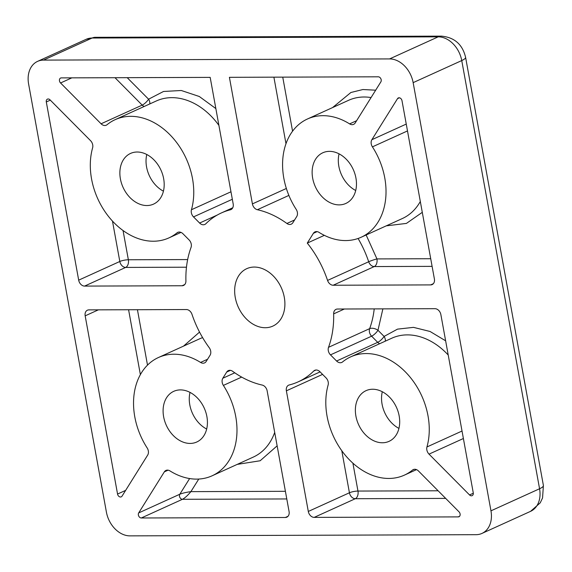 <?xml version="1.0" encoding="UTF-8"?>
<svg xmlns="http://www.w3.org/2000/svg" width="572" height="572" viewBox="0 0 572 572"><rect width="100%" height="100%" fill="white"/><g stroke="black" fill="none" stroke-linecap="round" stroke-linejoin="round"><path stroke-width="0.86" d="M284.298 297.311A31.546 23.588 65.6 0 1 272.823 326.111A31.546 23.588 65.6 0 1 235.264 297.476A31.546 23.588 65.6 0 1 246.739 268.676A31.546 23.588 65.6 0 1 284.298 297.311M146.79 154.511A27.835 20.814 -114.4 0 0 146.568 166.967A27.835 20.814 -114.4 0 0 163.442 191.17M120.399 178.857A27.835 20.814 -114.4 0 0 153.539 204.118A27.835 20.814 -114.4 0 0 163.656 178.707A27.835 20.814 -114.4 0 0 130.523 153.439A27.835 20.814 -114.4 0 0 120.399 178.857M190.018 392.392A27.835 20.814 -114.4 0 0 189.797 404.854A27.835 20.814 -114.4 0 0 206.671 429.05M163.628 416.738A27.835 20.814 -114.4 0 0 196.768 442.006A27.835 20.814 -114.4 0 0 206.892 416.588A27.835 20.814 -114.4 0 0 173.752 391.327A27.835 20.814 -114.4 0 0 163.628 416.738M339.06 153.847A27.835 20.814 -114.4 0 0 338.846 166.309A27.835 20.814 -114.4 0 0 355.712 190.505M312.669 178.192A27.835 20.814 -114.4 0 0 345.81 203.46A27.835 20.814 -114.4 0 0 355.934 178.049A27.835 20.814 -114.4 0 0 322.794 152.781A27.835 20.814 -114.4 0 0 312.669 178.192M382.296 391.734A27.835 20.814 -114.4 0 0 382.075 404.197A27.835 20.814 -114.4 0 0 398.941 428.392M355.906 416.08A27.835 20.814 -114.4 0 0 389.039 441.348A27.835 20.814 -114.4 0 0 399.163 415.93A27.835 20.814 -114.4 0 0 366.023 390.669A27.835 20.814 -114.4 0 0 355.906 416.08M382.882 308.873L377.978 330.273A6.185 1.823 135.2 0 1 371.607 336.186L330.48 354.869L336.586 361.018A6.185 4.626 65.6 0 0 341.777 362.433A6.185 4.626 65.6 0 0 342.549 361.947A64.943 48.563 65.6 0 1 350.679 356.878A64.943 48.563 65.6 0 1 428.006 415.837A64.943 48.563 65.6 0 1 426.948 446.961L462.033 431.031M241.677 377.091L223.373 385.406A64.943 48.563 65.6 0 1 235.728 416.495A64.943 48.563 65.6 0 1 212.112 475.797A64.943 48.563 65.6 0 1 169.955 470.899A6.185 4.626 65.6 0 0 165.944 470.427A6.185 4.626 65.6 0 0 164.336 471.864L138.696 512.912A3.096 2.309 65.6 0 0 138.374 515.014A3.096 2.309 65.6 0 0 141.313 517.982L285.349 517.488A6.185 4.626 65.6 0 0 286.822 517.174A6.185 4.626 65.6 0 0 289.075 511.525L267.153 390.891A6.185 4.626 65.6 0 0 262.183 385.063A92.771 69.376 65.6 0 1 232.668 371.321A6.185 4.626 65.6 0 0 228.307 370.62A6.185 4.626 65.6 0 0 226.698 372.057L222.837 378.235L234.785 372.808M232.332 199.278L193.515 216.902L199.621 223.051A6.185 4.626 65.6 0 0 204.812 224.467A6.185 4.626 65.6 0 0 205.848 223.745A92.771 69.376 65.6 0 1 221.421 212.927A92.771 69.376 65.6 0 1 230.337 209.817A6.185 4.626 65.6 0 0 230.931 209.609A6.185 4.626 65.6 0 0 233.183 203.961L210.181 77.384L61.34 77.892A3.096 2.309 65.6 0 0 60.596 78.049A3.096 2.309 65.6 0 0 59.474 80.874A3.096 2.309 65.6 0 0 60.56 82.976L101.08 123.788A6.185 4.626 65.6 0 0 106.27 125.204A6.185 4.626 65.6 0 0 107.043 124.725A64.943 48.563 65.6 0 1 115.172 119.655A64.943 48.563 65.6 0 1 192.499 178.607A64.943 48.563 65.6 0 1 191.448 209.738L230.966 191.784M407.493 130.931L372.415 146.861A64.943 48.563 65.6 0 1 384.77 177.949A64.943 48.563 65.6 0 1 361.154 237.251A64.943 48.563 65.6 0 1 318.997 232.354A6.185 4.626 65.6 0 0 314.986 231.889A6.185 4.626 65.6 0 0 313.377 233.326L307.278 243.093A92.771 69.376 65.6 0 1 327.563 280.423L368.69 261.747A92.771 69.376 -114.4 0 0 358.079 238.481M189.082 239.918A6.185 4.626 65.6 0 1 191.255 244.122A6.185 4.626 65.6 0 1 191.034 247.462A92.771 69.376 65.6 0 0 185.914 280.909A6.185 4.626 65.6 0 1 183.548 285.442A6.185 4.626 65.6 0 1 182.075 285.757L84.57 286.093A6.185 4.626 65.6 0 1 78.686 280.158L46.303 101.959A3.096 2.309 65.6 0 1 47.426 99.135A3.096 2.309 65.6 0 1 50.021 99.843L90.54 140.655A6.185 4.626 65.6 0 1 92.714 144.859A6.185 4.626 65.6 0 1 92.614 147.826A64.943 48.563 65.6 0 0 110.203 218.518A64.943 48.563 65.6 0 0 168.883 237.909A64.943 48.563 65.6 0 0 177.013 232.84A6.185 4.626 65.6 0 1 177.785 232.354A6.185 4.626 65.6 0 1 182.976 233.769L189.082 239.918M202.61 337.63A64.943 48.563 -114.4 0 0 199.535 338.86L158.408 357.536A64.943 48.563 65.6 0 0 147.147 447.926A6.185 4.626 65.6 0 1 148.327 450.886A6.185 4.626 65.6 0 1 147.683 455.09L122.043 496.138A3.096 2.309 65.6 0 1 121.235 496.853A3.096 2.309 65.6 0 1 117.553 494.044L85.171 315.844A6.185 4.626 65.6 0 1 87.423 310.196A6.185 4.626 65.6 0 1 88.896 309.881L186.4 309.545A6.185 4.626 65.6 0 1 191.999 314.364A92.771 69.376 65.6 0 0 209.252 347.733A6.185 4.626 65.6 0 1 210.689 351.072A6.185 4.626 65.6 0 1 210.046 355.276L206.185 361.461A6.185 4.626 65.6 0 1 204.576 362.898A6.185 4.626 65.6 0 1 200.565 362.433L207.565 359.252M326.047 377.885A6.185 4.626 65.6 0 1 328.214 382.082A6.185 4.626 65.6 0 1 328.113 385.049A64.943 48.563 65.6 0 0 345.71 455.741A64.943 48.563 65.6 0 0 404.39 475.132A64.943 48.563 65.6 0 0 412.512 470.062A6.185 4.626 65.6 0 1 413.291 469.583A6.185 4.626 65.6 0 1 418.482 470.999L459.001 511.811A3.096 2.309 65.6 0 1 458.966 516.738A3.096 2.309 65.6 0 1 458.222 516.895L314.192 517.388A6.185 4.626 65.6 0 1 308.301 511.454L286.379 390.826A6.185 4.626 65.6 0 1 288.631 385.178A6.185 4.626 65.6 0 1 289.225 384.97A92.771 69.376 65.6 0 0 298.141 381.86A92.771 69.376 65.6 0 0 313.713 371.042A6.185 4.626 65.6 0 1 314.75 370.32A6.185 4.626 65.6 0 1 319.941 371.736L326.047 377.885M371.071 97.562A64.943 48.563 -114.4 0 0 348.577 100.315L307.45 118.99A64.943 48.563 65.6 0 0 296.189 209.381A6.185 4.626 65.6 0 1 297.368 212.341A6.185 4.626 65.6 0 1 296.725 216.552L292.864 222.73A6.185 4.626 65.6 0 1 291.255 224.167A6.185 4.626 65.6 0 1 286.894 223.466L294.587 219.97M543.4 485.492L542.556 497.933L540.247 502.831L530.566 511.347A24.739 18.497 65.6 0 0 539.568 488.76L490.962 510.832L413.148 82.64L461.747 60.568L539.568 488.76A18.554 3.932 -10.3 0 0 543.4 485.492L465.587 57.293A18.554 3.932 169.7 0 1 461.747 60.568A24.739 18.497 65.6 0 0 438.202 36.844L389.596 58.916L43.508 60.103L92.106 38.031L438.202 36.844A18.554 11.676 -90.2 0 1 441.377 36.129L95.288 37.316A18.554 11.676 89.8 0 0 92.106 38.031A24.739 18.497 65.6 0 0 86.2 39.289L37.595 61.368A24.739 18.497 65.6 0 1 43.508 60.103M37.595 61.368A24.739 18.497 65.6 0 0 28.6 83.955L106.413 512.147A24.739 18.497 65.6 0 0 129.966 535.871L476.054 534.684A24.739 18.497 65.6 0 0 481.967 533.419A24.739 18.497 65.6 0 0 490.962 510.832M389.596 58.916A24.739 18.497 65.6 0 1 413.148 82.64M158.408 357.536A64.943 48.563 65.6 0 1 200.565 362.433M344.373 309.009L333.648 313.878A6.185 4.626 65.6 0 1 336.014 309.345A6.185 4.626 65.6 0 1 337.487 309.03L434.985 308.694A6.185 4.626 65.6 0 1 440.876 314.629L473.258 492.828A3.096 2.309 65.6 0 1 472.136 495.652A3.096 2.309 65.6 0 1 469.541 494.944L429.021 454.132A6.185 4.626 65.6 0 1 426.948 446.961M330.48 354.869A6.185 4.626 65.6 0 1 328.528 347.318L369.655 328.643A92.771 69.376 -114.4 0 0 374.217 308.901M333.648 313.878A92.771 69.376 65.6 0 1 328.528 347.318M223.373 385.406A6.185 4.626 65.6 0 1 222.837 378.235M193.515 216.902A6.185 4.626 65.6 0 1 191.448 209.738M288.881 195.417L257.379 209.724A92.771 69.376 65.6 0 1 286.894 223.466M257.379 209.724A6.185 4.626 65.6 0 1 252.409 203.897L229.408 77.32L378.249 76.805A3.096 2.309 65.6 0 1 380.802 78.636A3.096 2.309 65.6 0 1 380.866 81.875L355.226 122.923A6.185 4.626 65.6 0 1 353.618 124.36A6.185 4.626 65.6 0 1 349.606 123.888L356.606 120.713M307.45 118.99A64.943 48.563 65.6 0 1 349.606 123.888M372.415 146.861A6.185 4.626 65.6 0 1 371.879 139.697L397.519 98.649A3.096 2.309 65.6 0 1 398.327 97.934A3.096 2.309 65.6 0 1 402.009 100.743L434.391 278.943A6.185 4.626 65.6 0 1 432.139 284.591A6.185 4.626 65.6 0 1 430.666 284.906L333.161 285.242A6.185 4.626 65.6 0 1 327.563 280.423M324.345 235.342L307.278 243.093M183.519 346.132L199.542 332.089M445.631 340.812L430.072 331.481L413.492 327.363L397.511 329.136L384.084 336.422A6.185 1.823 -44.8 0 1 377.713 342.335L371.607 336.186A6.185 4.626 65.6 0 1 369.433 331.989A6.185 4.626 65.6 0 1 369.655 328.643A6.185 3.268 20.1 0 1 377.978 330.273L384.084 336.422A6.185 4.025 -129.4 0 1 385.263 341.169M141.313 517.982L182.439 499.299C184.992 497.919 187.809 495.359 190.905 491.634C186.222 492.285 182.525 493.15 179.822 494.229L138.696 512.912M149.757 103.947A6.185 4.025 50.6 0 0 148.577 99.199A6.185 1.823 -44.8 0 1 142.206 105.112L101.08 123.788M332.561 107.586L350.893 92.492L362.898 89.532L375.675 90.19M333.161 285.242L374.288 266.559A6.185 3.89 89.8 0 0 376.948 258.916A6.185 0.558 -18.6 0 0 368.69 261.747A6.185 4.626 -114.4 0 0 374.288 266.559L432.103 266.366M212.112 475.797L253.239 457.114A64.943 48.563 -114.4 0 0 274.696 432.418M277.141 445.845L260.153 460.76L237.223 464.392M361.154 237.251L402.28 218.568A64.943 48.563 -114.4 0 0 420.313 201.487M422.286 212.341L406.406 223.416L386.264 225.847M189.618 478.549L179.822 494.229A3.096 2.309 -114.4 0 0 179.501 496.339A3.096 2.309 -114.4 0 0 182.439 499.299L286.786 498.941M84.57 286.093L125.697 267.417L186.472 267.203M184.763 284.541L182.075 285.757M112.469 221.078L119.813 261.483L78.686 280.158M46.303 101.959L50.315 100.136M178.657 232.089L177.013 232.84M85.171 315.844L98.37 309.845M125.64 490.376L117.553 494.044M128.586 309.745L140.376 374.624M429.021 454.132L463.392 438.517M473.309 493.228L469.541 494.944M448.219 355.033A64.943 48.563 -114.4 0 0 391.806 338.202L350.679 356.878M288.038 516.266L285.349 517.488M164.336 471.864L168.082 470.17M414.164 469.319L412.512 470.062M314.192 517.388L355.319 498.712L445.688 498.398M459.566 516.287L458.222 516.895M341.784 450.722L349.428 492.778L308.301 511.454M286.379 390.826L322.572 374.388M315.973 370.012L313.713 371.042M115.001 77.706L142.206 105.112A6.185 4.626 65.6 0 0 144.187 106.478M60.56 82.976L71.829 77.856M230.337 209.817L231.481 209.295M218.904 125.382A64.943 48.563 -114.4 0 0 156.299 100.972L115.172 119.655M286.358 188.474L252.409 203.897M273.895 77.163L285.986 143.694M433.354 283.683L430.666 284.906M313.377 233.326L317.124 231.624M406.249 124.081L371.879 139.697M397.519 98.649L399.392 97.805M123.044 230.523L128.357 259.767A6.185 1.308 -10.3 0 0 119.813 261.483A6.185 4.626 -114.4 0 0 125.697 267.417A6.185 3.89 89.8 0 0 128.357 259.767L187.652 259.566M137.437 309.717L147.505 365.115M336.586 361.018L377.713 342.335A6.185 4.626 65.6 0 0 379.686 343.7M198.77 479.043L190.905 491.634L285.399 491.312M230.445 370.356L226.698 372.057M352.903 463.177L357.972 491.062A6.185 1.308 -10.3 0 0 349.428 492.778A6.185 4.626 -114.4 0 0 355.319 498.712A6.185 3.89 89.8 0 0 357.972 491.062L438.131 490.79M127.206 77.67L148.577 99.199L163.52 91.47L181.295 90.498L199.321 96.511L215.851 108.587M199.621 223.051L217.281 215.029M282.747 77.134L292.571 131.181M366.144 234.985L376.948 258.916L430.716 258.73M465.587 57.293C462.476 44.38 454.404 37.323 441.377 36.129M95.288 37.316L86.2 39.289M530.566 511.347L481.967 533.419M181.002 232.404L168.883 237.909M416.502 469.633L404.39 475.132M320.098 371.893L298.141 381.86M232.754 207.772L221.421 212.927"/></g></svg>
